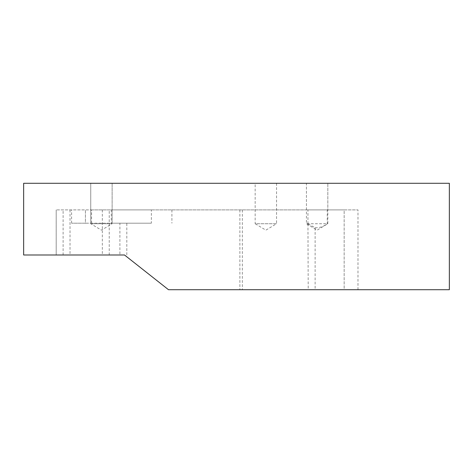 <?xml version="1.0" encoding="UTF-8"?>
<svg xmlns="http://www.w3.org/2000/svg" width="473" height="473" viewBox="0 0 473 473"><rect width="100%" height="100%" fill="white"/><g stroke="black" fill="none" stroke-linecap="round" stroke-linejoin="round"><path stroke-width="0.35" stroke-dasharray="2.37 1.77" d="M91.567 223.197L91.567 209.894L85.424 209.894L85.424 223.197L91.567 223.197L90.739 223.197L90.739 183.288L112.131 183.288L90.739 183.288L112.131 183.288L90.739 183.288L90.739 223.729L112.131 223.729L112.131 183.288L112.131 223.197L111.297 223.197L151.348 223.197L151.348 209.894L111.297 209.894L111.297 223.197M90.739 223.197L112.131 223.197M276.551 183.288L276.551 223.729L255.16 223.729L265.856 230.156L276.551 223.729L255.16 223.729L255.16 183.288L276.551 183.288L255.16 183.288M306.433 209.894L306.433 183.288L327.824 183.288L306.433 183.288L327.824 183.288L306.433 183.288L306.433 223.729L327.824 223.729L327.245 223.729L327.245 209.894L307.947 209.894L307.947 223.729L306.433 223.729L317.129 230.156L327.824 223.729L327.824 183.288L327.824 209.894L306.433 209.894L327.824 209.894M307.947 223.729L308.207 289.713L168.5 289.713L126.817 256.809L126.817 223.197L151.348 223.197M308.207 289.713L315.124 289.713L315.124 227.744L308.207 223.906M315.124 227.744C319.512 227.927 323.55 226.591 327.245 223.729M112.131 223.729L90.739 223.729L101.435 230.156L112.131 223.729M307.947 209.894L56.192 209.894L85.424 209.894L85.424 223.197L71.589 223.197L119.9 223.197L119.9 254.994L56.192 254.994L56.192 209.894L56.192 254.994L124.511 254.994L23.65 254.994L23.65 183.288L449.35 183.288L449.35 289.713L168.5 289.713L124.511 254.994L168.5 289.713L315.124 289.713M151.348 209.894L242.336 209.894L242.336 289.713M242.336 209.894L344.155 209.894L344.155 289.713L357.99 289.713L344.155 289.713L344.155 209.894L357.99 209.894L327.245 209.894M239.876 209.894L239.876 289.713M119.9 223.197L126.817 223.197M91.567 209.894L111.297 209.894M357.99 289.713L357.99 209.894L357.99 289.713M171.906 209.894L171.906 223.197M71.589 223.197L71.589 209.894M70.028 209.894L70.028 254.994M63.11 254.994L63.11 209.894M102.322 209.894L102.322 254.994M109.239 254.994L109.239 209.894"/><path stroke-width="0.71" d="M23.65 183.288L23.65 254.994L124.511 254.994L168.5 289.713L449.35 289.713L449.35 183.288L23.65 183.288M126.817 256.809L124.511 254.994L119.9 254.994"/></g></svg>
